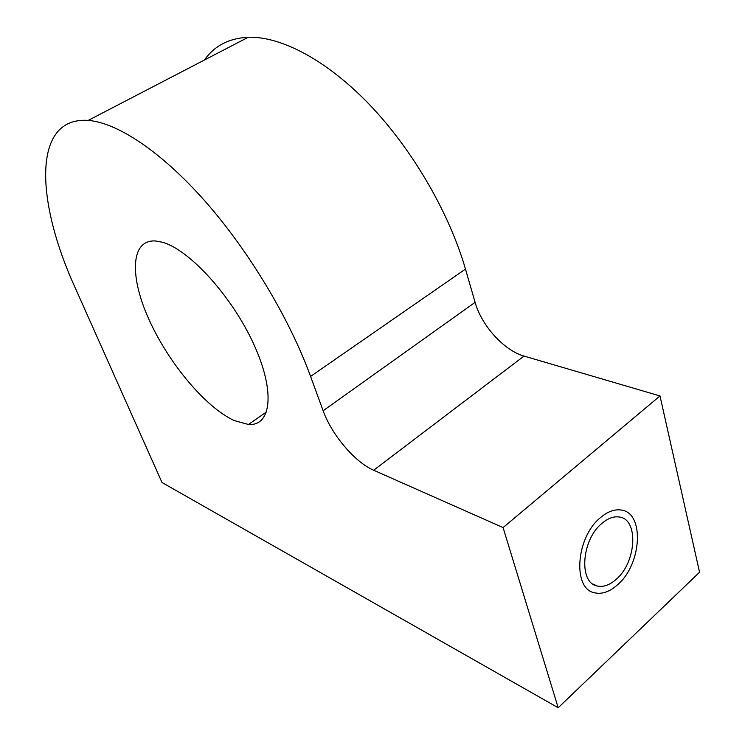 <?xml version="1.0" encoding="UTF-8"?>
<svg xmlns="http://www.w3.org/2000/svg" width="745" height="745" viewBox="0 0 745 745"><rect width="100%" height="100%" fill="white"/><g stroke="black" fill="none" stroke-linecap="round" stroke-linejoin="round"><path stroke-width="1.12" d="M558.191 707.75L503.089 527.581L373.655 470.235C354.853 462.198 331.599 434.605 323.134 410.746L310.581 376.43C289.47 318.571 248.951 250.953 205.005 201.122C160.985 151.337 117.142 122.59 88.199 120.411C31.765 116.49 35.769 201.634 75.171 287.738L162.01 482.509L558.191 707.75L699.564 572.244L659.995 395.949L524.024 356.073C504.067 350.532 481.521 325.546 475.105 302.349L465.476 269.085C449.282 213.051 412.767 149.978 369.92 105.054C326.99 60.196 281.163 36.226 248.243 37.25C229.013 38.2 214.42 45.79 204.437 60.01M162.149 242.181C188.913 249.165 231.844 296.119 253.617 343.892C275.659 391.712 271.348 426.298 248.458 424.482L234.256 420.58C205.629 407.394 168.836 363.355 149.279 320.173C129.528 277.038 130.254 239.471 155.454 240.961L162.149 242.181M659.995 395.949L503.089 527.581M616.357 579.182C636.64 561.898 638.81 518.79 619.058 516.974C613.48 516.22 607.706 518.399 601.755 523.521C581.435 540.041 578.586 583.018 597.239 585.998C603.422 587.33 609.792 585.058 616.357 579.182M600.256 517.794C607.324 511.74 614.178 509.142 620.808 509.99C644.639 512.029 642.115 563.769 617.773 584.601C609.829 591.744 602.118 594.482 594.622 592.806C572.356 589.09 575.876 537.527 600.256 517.794M465.476 269.085L310.581 376.43M475.105 302.349L323.134 410.746M524.024 356.073L373.655 470.235M266.617 411.855L248.458 424.482M248.243 37.25L88.199 120.411M592.787 583.968L597.239 585.998"/></g></svg>
